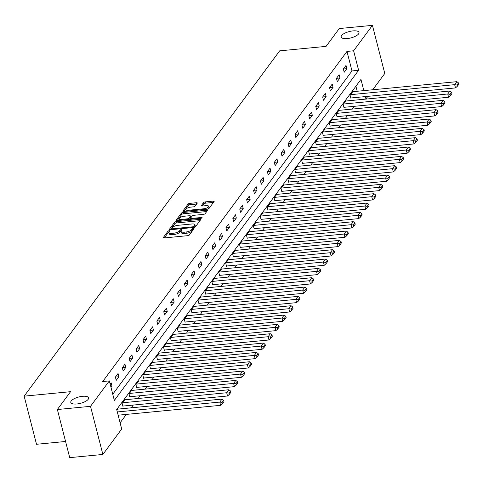 <?xml version="1.0" encoding="UTF-8"?>
<svg xmlns="http://www.w3.org/2000/svg" width="483" height="483" viewBox="0 0 483 483"><rect width="100%" height="100%" fill="white"/><g stroke="black" fill="none" stroke-linecap="round" stroke-linejoin="round"><path stroke-width="0.72" d="M169.183 230.735A0.99 0.35 -14.4 0 0 167.969 231.23L163.351 237.473A1.413 0.501 -14.4 0 0 163.284 237.696A1.413 0.501 -14.4 0 0 164.214 237.938L187.645 235.68A1.413 0.501 -14.4 0 0 189.384 234.967L194.003 228.725A0.99 0.35 -14.4 0 0 194.045 228.568A0.99 0.35 -14.4 0 0 193.393 228.405A0.99 0.35 -14.4 0 0 192.18 228.9L191.582 229.709A4.516 1.612 -14.4 0 1 186.027 231.991L184.071 232.178A4.516 1.612 -14.4 0 1 181.089 231.417A4.516 1.612 -14.4 0 1 181.3 230.699L181.898 229.89A0.99 0.35 -14.4 0 0 181.94 229.733A0.99 0.35 -14.4 0 0 181.288 229.57A0.99 0.35 -14.4 0 0 180.074 230.065L179.477 230.874A4.516 1.612 -14.4 0 1 173.922 233.156L171.966 233.343A4.516 1.612 -14.4 0 1 168.984 232.589A4.516 1.612 -14.4 0 1 169.195 231.864L169.793 231.055A0.99 0.35 -14.4 0 0 169.835 230.898A0.99 0.35 -14.4 0 0 169.183 230.735M169.038 232.13A0.99 0.35 -14.4 0 0 168.301 232.534L164.311 237.926M193.194 229.811A0.99 0.35 -14.4 0 0 192.512 230.204L191.914 231.007L191.582 229.709M181.143 230.965A0.99 0.35 -14.4 0 0 180.407 231.369L179.809 232.172L179.477 230.874M347.259 38.562A9.201 3.284 -14.4 0 0 359.002 32.446A9.201 3.284 -14.4 0 0 352.928 30.9A9.201 3.284 -14.4 0 0 341.179 37.022A9.201 3.284 -14.4 0 0 347.259 38.562M76.863 403.975A9.201 3.284 -14.4 0 0 88.606 397.859A9.201 3.284 -14.4 0 0 82.533 396.314A9.201 3.284 -14.4 0 0 70.79 402.436A9.201 3.284 -14.4 0 0 76.863 403.975M197.239 203.192A1.413 0.501 -14.4 0 0 197.299 202.969A1.413 0.501 -14.4 0 0 196.37 202.733L189.795 203.367A1.413 0.501 -14.4 0 0 188.062 204.08L182.93 211.011A1.413 0.501 -14.4 0 0 182.87 211.234A1.413 0.501 -14.4 0 0 183.8 211.469L207.225 209.217A1.413 0.501 -14.4 0 0 208.964 208.505L214.096 201.574A1.413 0.501 -14.4 0 0 214.156 201.345A1.413 0.501 -14.4 0 0 213.226 201.109L205.287 201.876A1.413 0.501 -14.4 0 0 203.548 202.588L201.357 205.553A1.413 0.501 -14.4 0 0 201.29 205.776A1.413 0.501 -14.4 0 0 202.22 206.018L206.156 205.637A3.773 1.346 -14.4 0 1 208.65 206.271A3.773 1.346 -14.4 0 1 203.832 208.777L188.412 210.262A3.773 1.346 -14.4 0 1 185.919 209.634A3.773 1.346 -14.4 0 1 190.737 207.122L193.309 206.875A1.413 0.501 -14.4 0 0 195.041 206.163L197.239 203.192M363.832 90.623L360.952 79.405L116.687 409.512L121.692 429.019L102.873 454.455L69.721 457.642L57.368 409.524L70.56 391.689L24.15 396.157L279.663 50.848L326.079 46.38L339.271 28.545L372.423 25.358L384.782 73.476L372.725 89.772M57.368 409.524L90.514 406.33L109.339 380.894L114.344 400.407L358.615 70.301L353.604 50.787L372.423 25.358M112.762 394.225L351.98 70.941L346.975 51.427L102.71 381.534L109.339 380.894M346.975 51.427L353.604 50.787M176.277 221.637A1.413 0.501 -14.4 0 0 174.544 222.349L169.412 229.28A1.413 0.501 -14.4 0 0 169.346 229.503A1.413 0.501 -14.4 0 0 170.282 229.739L193.707 227.487A1.413 0.501 -14.4 0 0 195.446 226.775L200.578 219.837A1.413 0.501 -14.4 0 0 200.638 219.614A1.413 0.501 -14.4 0 0 199.708 219.379L176.277 221.637L176.615 222.935A1.413 0.501 -14.4 0 0 174.876 223.647L170.372 229.733M176.174 220.145L181.3 213.214A1.413 0.501 -14.4 0 1 183.039 212.502L206.464 210.244A1.413 0.501 -14.4 0 1 207.4 210.479A1.413 0.501 -14.4 0 1 207.334 210.709L205.136 213.673A1.413 0.501 -14.4 0 1 203.403 214.386L193.9 215.297A1.413 0.501 -14.4 0 0 192.168 216.016L190.707 217.978A1.413 0.501 -14.4 0 0 190.646 218.207A1.413 0.501 -14.4 0 0 191.576 218.443L201.465 217.489A0.99 0.35 -14.4 0 1 202.117 217.658A0.99 0.35 -14.4 0 1 200.862 218.31L177.038 220.604A1.413 0.501 -14.4 0 1 176.108 220.369A1.413 0.501 -14.4 0 1 176.174 220.145L176.271 220.538M24.15 396.157L36.509 444.282L65.573 441.48M111.005 387.396L111.984 386.074L111.15 382.826L110.172 384.148M116.234 380.332L118.896 376.74L118.057 373.486L115.401 377.078L116.234 380.332M123.147 370.992L125.803 367.406L124.964 364.152L122.308 367.744L123.147 370.992M130.054 361.658L132.71 358.066L131.877 354.818L129.221 358.41L130.054 361.658M136.961 352.324L139.617 348.732L138.784 345.478L136.128 349.07L136.961 352.324M143.868 342.984L146.524 339.398L145.691 336.144L143.034 339.736L143.868 342.984M150.781 333.65L153.437 330.058L152.598 326.81L149.941 330.402L150.781 333.65M157.687 324.316L160.344 320.724L159.511 317.476L156.848 321.062L157.687 324.316M164.594 314.982L167.251 311.39L166.418 308.136L163.761 311.728L164.594 314.982M171.501 305.642L174.158 302.056L173.325 298.802L170.668 302.394L171.501 305.642M178.408 296.308L181.065 292.716L180.231 289.468L177.575 293.054L178.408 296.308M185.321 286.974L187.978 283.382L187.138 280.128L184.482 283.72L185.321 286.974M192.228 277.634L194.884 274.048L194.051 270.794L191.395 274.386L192.228 277.634M199.135 268.3L201.791 264.708L200.958 261.46L198.302 265.046L199.135 268.3M206.042 258.966L208.698 255.374L207.865 252.12L205.209 255.712L206.042 258.966M212.949 249.626L215.611 246.04L214.772 242.786L212.115 246.378L212.949 249.626M219.862 240.292L222.518 236.7L221.679 233.452L219.022 237.044L219.862 240.292M226.769 230.959L229.425 227.366L228.592 224.118L225.935 227.704L226.769 230.959M233.675 221.625L236.332 218.032L235.499 214.778L232.842 218.37L233.675 221.625M240.582 212.285L243.239 208.692L242.406 205.444L239.749 209.036L240.582 212.285M247.495 202.951L250.152 199.358L249.313 196.11L246.656 199.696L247.495 202.951M254.402 193.617L257.059 190.024L256.225 186.77L253.563 190.362L254.402 193.617M261.309 184.277L263.966 180.69L263.132 177.436L260.476 181.028L261.309 184.277M268.216 174.943L270.872 171.35L270.039 168.102L267.383 171.688L268.216 174.943M275.123 165.609L277.779 162.016L276.946 158.762L274.29 162.354L275.123 165.609M282.036 156.269L284.692 152.682L283.853 149.428L281.197 153.02L282.036 156.269M288.943 146.935L291.599 143.342L290.766 140.094L288.11 143.686L288.943 146.935M295.85 137.601L298.506 134.008L297.673 130.754L295.016 134.346L295.85 137.601M302.756 128.261L305.413 124.674L304.58 121.42L301.923 125.012L302.756 128.261M309.663 118.927L312.326 115.334L311.487 112.086L308.83 115.678L309.663 118.927M316.576 109.593L319.233 106L318.394 102.752L315.737 106.338L316.576 109.593M323.483 100.259L326.14 96.666L325.307 93.412L322.65 97.005L323.483 100.259M330.39 90.919L333.047 87.326L332.213 84.078L329.557 87.671L330.39 90.919M337.297 81.585L339.954 77.992L339.12 74.744L336.464 78.331L337.297 81.585M344.21 72.251L346.866 68.658L346.027 65.404L343.371 68.997L344.21 72.251M120.104 422.842L126.347 414.402M131.219 407.827L133.254 405.068M138.126 398.487L140.167 395.734M145.033 389.153L147.073 386.4M151.94 379.819L153.98 377.06M158.853 370.479L160.887 367.726M165.76 361.145L167.8 358.392M172.666 351.811L174.707 349.052M179.573 342.477L181.614 339.718M186.48 333.137L188.521 330.384M193.393 323.803L195.428 321.044M200.3 314.469L202.341 311.71M207.207 305.129L209.248 302.376M214.114 295.795L216.155 293.042M221.021 286.461L223.061 283.702M227.934 277.121L229.968 274.368M234.841 267.787L236.881 265.034M241.748 258.453L243.788 255.694M248.654 249.113L250.695 246.36M255.567 239.779L257.602 237.026M262.474 230.445L264.515 227.686M269.381 221.111L271.422 218.352M276.288 211.771L278.329 209.018M283.195 202.437L285.236 199.678M290.108 193.103L292.143 190.344M297.015 183.763L299.055 181.01M303.922 174.429L305.962 171.676M310.829 165.095L312.869 162.336M317.736 155.755L319.776 153.002M324.648 146.421L326.683 143.668M331.555 137.087L333.596 134.328M338.462 127.754L340.503 124.994M345.369 118.413L347.41 115.66M352.282 109.08L354.317 106.32M359.189 99.746L358.73 97.228M357.203 91.263L355.905 86.222M117.9 409.107L116.85 410.158M124.807 399.773L122.078 403.094L122.917 406.342L123.135 406.046M131.714 390.433L128.991 393.754L129.824 397.008L130.048 396.706M138.621 381.099L135.898 384.42L136.731 387.674L136.955 387.372M145.534 371.765L142.805 375.086L143.638 378.334L143.862 378.038M152.441 362.431L149.712 365.746L150.551 369L150.768 368.698M159.348 353.091L156.619 356.412L157.458 359.666L157.675 359.364M166.255 343.757L163.532 347.078L164.365 350.326L164.588 350.03M173.168 334.423L170.439 337.738L171.272 340.992L171.495 340.69M180.074 325.083L177.346 328.404L178.179 331.658L178.402 331.356M186.981 315.749L184.252 319.07L185.092 322.318L185.309 322.022M193.888 306.415L191.165 309.736L191.999 312.984L192.222 312.688M200.795 297.075L198.072 300.396L198.905 303.65L199.129 303.348M207.708 287.741L204.979 291.062L205.812 294.31L206.036 294.014M214.615 278.407L211.886 281.728L212.719 284.976L212.943 284.68M221.522 269.067L218.793 272.388L219.632 275.642L219.85 275.34M228.429 259.733L225.706 263.054L226.539 266.308L226.762 266.006M235.336 250.399L232.613 253.72L233.446 256.968L233.669 256.672M242.249 241.065L239.52 244.38L240.353 247.634L240.576 247.332M249.156 231.725L246.427 235.046L247.266 238.3L247.483 237.998M256.062 222.391L253.334 225.712L254.173 228.96L254.39 228.664M262.969 213.057L260.246 216.372L261.08 219.626L261.303 219.324M269.882 203.717L267.153 207.038L267.987 210.292L268.21 209.99M276.789 194.383L274.06 197.704L274.893 200.952L275.117 200.656M283.696 185.049L280.967 188.37L281.806 191.618L282.024 191.322M290.603 175.709L287.88 179.03L288.713 182.284L288.937 181.982M297.51 166.375L294.787 169.696L295.62 172.95L295.844 172.648M304.423 157.041L301.694 160.362L302.527 163.61L302.75 163.314M311.33 147.707L308.601 151.022L309.434 154.276L309.657 153.974M318.237 138.367L315.508 141.688L316.347 144.942L316.564 144.64M325.144 129.033L322.421 132.354L323.254 135.602L323.477 135.306M332.05 119.699L329.328 123.014L330.161 126.268L330.384 125.966M338.963 110.359L336.234 113.68L337.068 116.934L337.291 116.632M345.87 101.025L343.141 104.346L343.981 107.594L344.198 107.298M352.777 91.692L350.048 95.012L350.887 98.26L351.105 97.964M102.873 454.455L90.514 406.33M367.859 96.346L365.957 98.912L365.365 96.588M359.328 99.552L365.957 98.912M351.98 70.941L358.615 70.301M111.984 386.074L110.698 386.201M118.896 376.74L115.407 377.078M125.803 367.406L122.314 367.738M132.71 358.066L129.221 358.404M139.617 348.732L136.128 349.07M146.524 339.398L143.034 339.73M153.437 330.058L149.947 330.396M160.344 320.724L156.854 321.062M167.251 311.39L163.761 311.722M174.158 302.056L170.668 302.388M181.065 292.716L177.575 293.054M187.978 283.382L184.488 283.72M194.884 274.048L191.395 274.38M201.791 264.708L198.302 265.046M208.698 255.374L205.209 255.712M215.611 246.04L212.122 246.372M222.518 236.7L219.028 237.038M229.425 227.366L225.935 227.704M236.332 218.032L232.842 218.364M243.239 208.692L239.749 209.03M250.152 199.358L246.662 199.696M257.059 190.024L253.569 190.362M263.966 180.69L260.476 181.022M270.872 171.35L267.383 171.688M277.779 162.016L274.296 162.354M284.692 152.682L281.203 153.014M291.599 143.342L288.11 143.68M298.506 134.008L295.016 134.346M305.413 124.674L301.923 125.006M312.326 115.334L308.836 115.672M319.233 106L315.743 106.338M326.14 96.666L322.65 96.998M333.047 87.326L329.557 87.664M339.954 77.992L336.464 78.331M346.866 68.658L343.377 68.997M168.984 232.589L169.322 233.887A4.516 1.612 -14.4 0 0 172.298 234.641L171.966 233.343M179.809 232.172A4.516 1.612 -14.4 0 1 174.254 234.454L172.298 234.641M181.089 231.417L181.427 232.721A4.516 1.612 -14.4 0 0 184.403 233.476L184.071 232.178M191.914 231.007A4.516 1.612 -14.4 0 1 186.36 233.289L184.403 233.476M199.95 220.689L176.615 222.935M171.713 228.459A0.99 0.35 -14.4 0 0 171.67 228.616A0.99 0.35 -14.4 0 0 172.322 228.779L192.886 226.799A0.99 0.35 -14.4 0 0 194.1 226.304L194.734 225.452A4.516 1.612 -14.4 0 0 194.939 224.728A4.516 1.612 -14.4 0 0 191.956 223.973L177.901 225.326A4.516 1.612 -14.4 0 0 172.346 227.608L171.713 228.459M194.939 224.728L195.271 226.026A4.516 1.612 -14.4 0 1 195.066 226.75L194.697 227.245M177.134 220.598L181.638 214.512L181.3 213.214M206.706 211.554L183.371 213.8A1.413 0.501 -14.4 0 0 181.638 214.512M184.041 216.251A3.773 1.346 -14.4 0 0 179.223 218.757A3.773 1.346 -14.4 0 0 181.717 219.391L187.15 218.871A1.413 0.501 -14.4 0 0 188.889 218.159L190.344 216.191A1.413 0.501 -14.4 0 0 190.405 215.961A1.413 0.501 -14.4 0 0 189.475 215.726L184.041 216.251M179.223 218.757L179.555 220.061A3.773 1.346 -14.4 0 0 179.742 220.345M190.574 217.096A1.413 0.501 -14.4 0 1 190.743 217.265A1.413 0.501 -14.4 0 1 190.676 217.489L189.239 219.433M185.919 209.634L186.251 210.932A3.773 1.346 -14.4 0 0 186.438 211.216M207.388 209.193A3.773 1.346 -14.4 0 0 208.988 207.569L208.65 206.271M213.468 202.419L205.619 203.174A1.413 0.501 -14.4 0 0 203.886 203.886L202.317 206.006M196.611 204.043L190.133 204.665A1.413 0.501 -14.4 0 0 188.394 205.378L183.89 211.463M118.142 415.193L220.616 405.328L219.783 402.079L117.309 411.945M117.611 409.137L221.993 399.085L223.635 400.341L222.089 402.436L222.421 403.74L223.973 401.645L223.635 400.341M222.089 402.436L219.783 402.079L221.993 399.085M222.421 403.74L220.616 405.328M122.845 406.07L227.523 395.994L226.69 392.739L122.302 402.792M124.517 399.797L228.906 389.751L230.548 391.007L228.996 393.102L229.328 394.4L230.88 392.305L230.548 391.007M228.996 393.102L226.69 392.739L228.906 389.751M229.328 394.4L227.523 395.994M129.752 396.736L234.43 386.654L233.597 383.405L129.209 393.458M131.424 390.463L235.813 380.411L237.455 381.673L235.903 383.768L236.235 385.066L237.787 382.971L237.455 381.673M235.903 383.768L233.597 383.405L235.813 380.411M236.235 385.066L234.43 386.654M136.665 387.402L241.343 377.32L240.504 374.071L136.121 384.118M138.331 381.129L242.72 371.077L244.362 372.333L242.81 374.428L243.148 375.732L244.694 373.637L244.362 372.333M242.81 374.428L240.504 374.071L242.72 371.077M243.148 375.732L241.343 377.32M143.572 378.062L248.25 367.986L247.417 364.731L143.028 374.784M145.238 371.789L249.626 361.743L251.269 362.999L249.723 365.094L250.055 366.392L251.607 364.303L251.269 362.999M249.723 365.094L247.417 364.731L249.626 361.743M250.055 366.392L248.25 367.986M150.479 368.728L255.157 358.652L254.324 355.397L149.935 365.45M152.151 362.455L256.533 352.403L258.176 353.665L256.63 355.76L256.962 357.058L258.514 354.963L258.176 353.665M256.63 355.76L254.324 355.397L256.533 352.403M256.962 357.058L255.157 358.652M157.386 359.394L262.064 349.312L261.231 346.063L156.842 356.11M159.058 353.121L263.446 343.069L265.089 344.331L263.537 346.42L263.869 347.724L265.421 345.629L265.089 344.331M263.537 346.42L261.231 346.063L263.446 343.069M263.869 347.724L262.064 349.312M164.292 350.054L268.971 339.978L268.137 336.723L163.749 346.776M165.965 343.787L270.353 333.735L271.995 334.991L270.444 337.086L270.776 338.39L272.327 336.295L271.995 334.991M270.444 337.086L268.137 336.723L270.353 333.735M270.776 338.39L268.971 339.978M171.205 340.72L275.884 330.644L275.044 327.389L170.662 337.442M172.872 334.447L277.26 324.395L278.902 325.657L277.351 327.752L277.689 329.05L279.234 326.955L278.902 325.657M277.351 327.752L275.044 327.389L277.26 324.395M277.689 329.05L275.884 330.644M178.112 331.386L282.79 321.304L281.957 318.055L177.569 328.108M179.785 325.113L284.167 315.061L285.809 316.323L284.264 318.418L284.596 319.716L286.147 317.621L285.809 316.323M284.264 318.418L281.957 318.055L284.167 315.061M284.596 319.716L282.79 321.304M185.019 322.046L289.697 311.97L288.864 308.715L184.476 318.768M186.692 315.779L291.08 305.727L292.722 306.983L291.171 309.078L291.503 310.382L293.054 308.287L292.722 306.983M291.171 309.078L288.864 308.715L291.08 305.727M291.503 310.382L289.697 311.97M191.926 312.712L296.604 302.636L295.771 299.382L191.383 309.434M193.598 306.439L297.987 296.393L299.629 297.649L298.077 299.744L298.409 301.042L299.961 298.947L299.629 297.649M298.077 299.744L295.771 299.382L297.987 296.393M298.409 301.042L296.604 302.636M198.839 303.378L303.517 293.296L302.678 290.048L198.29 300.1M200.505 297.105L304.894 287.053L306.536 288.315L304.984 290.41L305.322 291.708L306.868 289.613L306.536 288.315M304.984 290.41L302.678 290.048L304.894 287.053M305.322 291.708L303.517 293.296M205.746 294.044L310.424 283.962L309.585 280.714L205.203 290.76M207.412 287.771L311.801 277.719L313.443 278.975L311.891 281.07L312.229 282.374L313.775 280.279L313.443 278.975M311.891 281.07L309.585 280.714L311.801 277.719M312.229 282.374L310.424 283.962M212.653 284.704L317.331 274.628L316.498 271.374L212.109 281.426M214.325 278.431L318.708 268.385L320.35 269.641L318.804 271.736L319.136 273.034L320.688 270.939L320.35 269.641M318.804 271.736L316.498 271.374L318.708 268.385M319.136 273.034L317.331 274.628M219.56 275.37L324.238 265.294L323.405 262.04L219.016 272.092M221.232 269.097L325.62 259.045L327.263 260.307L325.711 262.402L326.043 263.7L327.595 261.605L327.263 260.307M325.711 262.402L323.405 262.04L325.62 259.045M326.043 263.7L324.238 265.294M226.467 266.036L331.145 255.954L330.312 252.706L225.923 262.752M228.139 259.763L332.527 249.711L334.17 250.967L332.618 253.062L332.95 254.366L334.502 252.271L334.17 250.967M332.618 253.062L330.312 252.706L332.527 249.711M332.95 254.366L331.145 255.954M233.38 256.696L338.058 246.62L337.219 243.366L232.836 253.418M235.046 250.429L339.434 240.377L341.076 241.633L339.525 243.728L339.863 245.026L341.409 242.937L341.076 241.633M339.525 243.728L337.219 243.366L339.434 240.377M339.863 245.026L338.058 246.62M240.286 247.362L344.965 237.286L344.131 234.032L239.743 244.084M241.953 241.089L346.341 231.037L347.983 232.299L346.438 234.394L346.77 235.692L348.321 233.597L347.983 232.299M346.438 234.394L344.131 234.032L346.341 231.037M346.77 235.692L344.965 237.286M247.193 238.028L351.872 227.946L351.038 224.698L246.65 234.75M248.866 231.755L353.248 221.703L354.89 222.965L353.345 225.054L353.677 226.358L355.228 224.263L354.89 222.965M353.345 225.054L351.038 224.698L353.248 221.703M353.677 226.358L351.872 227.946M254.1 228.688L358.778 218.612L357.945 215.358L253.557 225.41M255.773 222.421L360.161 212.369L361.803 213.625L360.252 215.72L360.584 217.024L362.135 214.929L361.803 213.625M360.252 215.72L357.945 215.358L360.161 212.369M360.584 217.024L358.778 218.612M261.007 219.354L365.685 209.278L364.852 206.024L260.464 216.076M262.68 213.081L367.068 203.035L368.71 204.291L367.158 206.386L367.491 207.684L369.042 205.589L368.71 204.291M367.158 206.386L364.852 206.024L367.068 203.035M367.491 207.684L365.685 209.278M267.92 210.02L372.598 199.938L371.759 196.69L267.377 206.742M269.586 203.748L373.975 193.695L375.617 194.957L374.065 197.052L374.403 198.35L375.949 196.255L375.617 194.957M374.065 197.052L371.759 196.69L373.975 193.695M374.403 198.35L372.598 199.938M274.827 200.686L379.505 190.604L378.672 187.356L274.284 197.402M276.499 194.414L380.882 184.361L382.524 185.617L380.978 187.712L381.31 189.016L382.862 186.921L382.524 185.617M380.978 187.712L378.672 187.356L380.882 184.361M381.31 189.016L379.505 190.604M281.734 191.346L386.412 181.27L385.579 178.016L281.191 188.068M283.406 185.074L387.795 175.027L389.437 176.283L387.885 178.378L388.217 179.676L389.769 177.581L389.437 176.283M387.885 178.378L385.579 178.016L387.795 175.027M388.217 179.676L386.412 181.27M288.641 182.013L393.319 171.93L392.486 168.682L288.097 178.734M290.313 175.74L394.702 165.687L396.344 166.949L394.792 169.044L395.124 170.342L396.676 168.247L396.344 166.949M394.792 169.044L392.486 168.682L394.702 165.687M395.124 170.342L393.319 171.93M295.554 172.679L400.232 162.596L399.393 159.348L295.004 169.394M297.22 166.406L401.608 156.353L403.251 157.609L401.699 159.704L402.037 161.008L403.583 158.913L403.251 157.609M401.699 159.704L399.393 159.348L401.608 156.353M402.037 161.008L400.232 162.596M302.461 163.339L407.139 153.262L406.3 150.008L301.917 160.06M304.127 157.066L408.515 147.019L410.158 148.275L408.606 150.37L408.944 151.668L410.49 149.579L410.158 148.275M408.606 150.37L406.3 150.008L408.515 147.019M408.944 151.668L407.139 153.262M309.368 154.005L414.046 143.928L413.213 140.674L308.824 150.726M311.04 147.732L415.422 137.679L417.064 138.941L415.519 141.036L415.851 142.334L417.403 140.239L417.064 138.941M415.519 141.036L413.213 140.674L415.422 137.679M415.851 142.334L414.046 143.928M316.274 144.671L420.953 134.588L420.119 131.34L315.731 141.386M317.947 138.398L422.335 128.345L423.977 129.601L422.426 131.696L422.758 133L424.309 130.905L423.977 129.601M422.426 131.696L420.119 131.34L422.335 128.345M422.758 133L420.953 134.588M323.181 135.331L427.86 125.254L427.026 122L322.638 132.052M324.854 129.064L429.242 119.011L430.884 120.267L429.333 122.362L429.665 123.666L431.216 121.571L430.884 120.267M429.333 122.362L427.026 122L429.242 119.011M429.665 123.666L427.86 125.254M330.094 125.997L434.772 115.92L433.933 112.666L329.551 122.718M331.761 119.724L436.149 109.671L437.791 110.933L436.24 113.028L436.578 114.326L438.123 112.231L437.791 110.933M436.24 113.028L433.933 112.666L436.149 109.671M436.578 114.326L434.772 115.92M337.001 116.663L441.679 106.58L440.846 103.332L336.458 113.384M338.668 110.39L443.056 100.337L444.698 101.599L443.153 103.688L443.485 104.992L445.036 102.897L444.698 101.599M443.153 103.688L440.846 103.332L443.056 100.337M443.485 104.992L441.679 106.58M343.908 107.323L448.586 97.246L447.753 93.992L343.365 104.044M345.58 101.056L449.963 91.003L451.605 92.259L450.059 94.354L450.391 95.658L451.943 93.563L451.605 92.259M450.059 94.354L447.753 93.992L449.963 91.003M450.391 95.658L448.586 97.246M350.815 97.989L455.493 87.912L454.66 84.658L350.272 94.71M352.487 91.716L456.876 81.669L458.518 82.925L456.966 85.02L457.298 86.318L458.85 84.223L458.518 82.925M456.966 85.02L454.66 84.658L456.876 81.669M457.298 86.318L455.493 87.912M168.301 232.534L167.969 231.23M192.512 230.204L192.18 228.9M180.407 231.369L180.074 230.065M174.254 234.454L173.922 233.156M186.36 233.289L186.027 231.991M163.453 237.865L163.351 237.473M200.022 220.592L199.708 219.379M169.515 229.673L169.412 229.28M174.876 223.647L174.544 222.349M172.509 229.528L172.322 228.779M193.079 227.547L192.886 226.799M194.371 227.354L194.1 226.304M195.066 226.75L194.734 225.452M183.371 213.8L183.039 212.502M206.778 211.457L206.464 210.244M191.769 219.185L191.576 218.443M201.628 218.117L201.465 217.489M181.91 220.139L181.717 219.391M187.344 219.614L187.15 218.871M189.215 219.433L188.889 218.159M190.676 217.489L190.344 216.191M188.599 211.011L188.412 210.262M204.025 209.525L203.832 208.777M201.453 205.945L201.357 205.553M203.886 203.886L203.548 202.588M205.619 203.174L205.287 201.876M213.54 202.323L213.226 201.109M183.033 211.403L182.93 211.011M188.394 205.378L188.062 204.08M190.133 204.665L189.795 203.367M196.684 203.947L196.37 202.733M171.918 229.582L171.67 228.616M190.918 219.27L190.646 218.207M190.743 217.265L190.405 215.961"/></g></svg>
